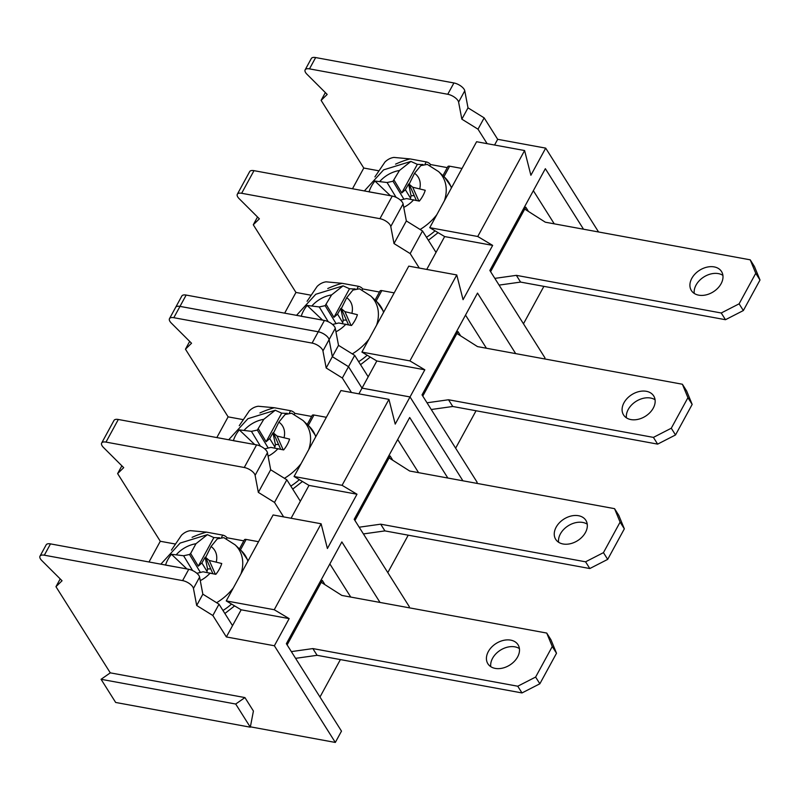 <?xml version="1.0" encoding="UTF-8"?>
<svg xmlns="http://www.w3.org/2000/svg" width="800" height="800" viewBox="0 0 800 800"><rect width="100%" height="100%" fill="white"/><g stroke="black" fill="none" stroke-linecap="round" stroke-linejoin="round"><path stroke-width="1.2" d="M244.93 697.58L110.29 672.85L101.07 679.3L115.67 702.46L250.31 727.19L253.42 711.04L244.93 697.58L235.71 704.03L250.31 727.19M110.29 672.85L55.96 586.69L62.05 580.75L41.82 560.59A8.55 3.66 28.6 0 1 40 556.15A8.55 3.66 28.6 0 1 44.33 555.2L182.6 580.6A8.55 3.66 28.6 0 1 193.45 588.44L196.69 605.48L212.85 615.51L226.36 636.95L274.37 645.76L335.32 742.44L250.38 726.83M235.71 704.03L101.07 679.3M284.66 313.16L295.95 292.44L253.28 224.77L257.53 216.99M352.49 188.75L363.78 168.04L321.11 100.37L325.35 92.59M598.56 231.97L545.69 148.13L497.68 139.31L484.17 117.88L468.01 107.85L464.77 90.8A8.55 3.66 -151.4 0 0 453.92 82.96L315.65 57.56A8.55 3.66 -151.4 0 0 311.32 58.51L305.15 69.82A8.55 3.66 -151.4 0 0 306.98 74.26L327.2 94.43L321.11 100.37M335.32 742.44L341.49 731.13L286.36 643.7L341.86 541.92L380.02 602.44M182.6 580.6L188.77 569.29L50.5 543.89A8.55 3.66 28.6 0 0 46.17 544.84L40 556.15M329.86 563.93L350.75 597.06M340.39 659.59L319.98 697.01M287.12 644.9L322.29 580.39L324.55 583.98M55.96 586.69L60.2 578.91M149 561.98L160.29 541.27L117.62 473.6L121.86 465.82M216.83 437.58L228.12 416.86L185.45 349.19L189.69 341.41M188.77 569.29A8.55 3.66 28.6 0 1 199.61 577.13L202.85 594.17L219.01 604.2L232.53 625.64L241.16 609.8L226.24 600.91L273.11 514.96L321.11 523.77L274.25 609.73L226.24 600.91M283.64 516.89L274.51 502.42L258.35 492.39L255.11 475.34A8.55 3.66 -151.4 0 0 244.26 467.5L105.99 442.1A8.55 3.66 -151.4 0 0 101.66 443.05A8.55 3.66 -151.4 0 0 103.49 447.49L123.71 467.65L117.62 473.6M175.03 543.97L160.29 541.27M226.43 538.81L227 537.77A3.56 1.53 28.6 0 0 222.75 535.13L221.59 537.25L222.75 535.13L206.51 532.14L190.42 530.65C187.16 531.09 184.19 532.62 181.49 535.23L171.42 550.12M227 537.77L243.8 540.85M239.41 548.91L244.36 539.82A3.56 1.53 28.6 0 1 246.16 539.43L240.46 549.89L246.16 539.43L258.53 541.7M295.59 658.34L317.1 655.31L312.86 648.58L517.75 686.22L535.62 677.06L552.27 646.52L546.73 633.06L341.84 595.43L321.24 582.31M291.35 651.61L312.86 648.58M317.1 655.31L521.99 692.94L517.75 686.22M521.99 692.94L539.86 683.78L535.62 677.06M539.86 683.78L556.51 653.25L552.27 646.52M556.51 653.25L550.97 639.79L546.73 633.06M519.41 648.59A17.82 12.77 -32.2 0 0 500.39 650.18A17.82 12.77 -32.2 0 0 490.76 666.66M495.26 668.4A17.82 12.77 -32.2 0 0 514.3 661.4A17.82 12.77 -32.2 0 0 518.04 644.76A17.82 12.77 -32.2 0 0 496.15 643.46A17.82 12.77 -32.2 0 0 487.89 663.77A17.82 12.77 -32.2 0 0 495.26 668.4M165.58 565.03A31.36 22.48 147.8 0 1 171.46 554.27L183.59 555.75L189.49 554.48L190.64 553.47L198.28 566.15L201.89 562.95L207.07 571.46L207.58 569L205.13 557.23A22.21 15.92 147.8 0 1 205.67 557.2M210.78 568.98A16.32 11.7 -32.2 0 0 207.58 569M201.89 562.95L205.13 557.23M189.49 554.48L200.38 572.38M198.28 566.15L213.86 537.58A46.5 33.33 147.8 0 1 217.27 537.77L219.45 537.7M218.69 538.03L217.27 537.77M216.28 561.89A25.25 18.1 -32.2 0 0 211.04 546.5L205.66 557.45L209.24 560.46L221.74 563.51A31.36 22.48 147.8 0 1 215.84 574.33L203.05 571.8L196.89 573.3M171.46 554.27L186.9 568.95M209.24 560.46L215.34 574.18M205.66 557.45L212.8 573.51M211.04 546.5L217.31 538.86L223.83 537.64L235.09 544.83L241.21 550.61L248.17 560.69M213.86 537.58L207.41 534.66L195.95 543.73L190.64 553.47M177.57 567.23L165.56 565.1M239.25 425.71L249.32 410.83C252.01 408.21 254.99 406.69 258.25 406.25L274.33 407.74A70.73 50.71 -32.2 0 0 259.92 412.95M294.26 414.4L294.83 413.36A3.56 1.53 28.6 0 0 290.58 410.72L289.42 412.84L290.58 410.72L274.33 407.74M307.09 301.3L317.15 286.41C319.85 283.79 322.83 282.27 326.09 281.83L342.17 283.32A70.73 50.71 -32.2 0 0 327.75 288.53M362.09 289.99L362.66 288.94A3.56 1.53 28.6 0 0 358.41 286.3L357.25 288.42L358.41 286.3L342.17 283.32M362.66 288.94L379.46 292.03M375.07 300.08L380.02 291A3.56 1.53 28.6 0 1 381.83 290.6L376.12 301.07L381.83 290.6L394.19 292.87M326.3 304.64L333.95 317.33L349.52 288.76L343.07 285.84L331.61 294.9L325.16 305.66L336.04 323.55M301.25 316.21A31.36 22.48 147.8 0 1 307.13 305.45L319.25 306.93L325.16 305.66M308.28 425.49L313.99 415.02L308.28 425.49M294.83 413.36L311.63 416.44M307.24 424.5L312.19 415.42A3.56 1.53 28.6 0 1 313.99 415.02L326.36 417.29M363.42 533.93L384.93 530.9L380.68 524.18L585.57 561.81L603.45 552.65L620.1 522.12L614.55 508.66L409.67 471.02L389.07 457.91M359.18 527.21L380.68 524.18M384.93 530.9L589.81 568.54L585.57 561.81M589.81 568.54L607.69 559.38L603.45 552.65M607.69 559.38L624.34 528.84L620.1 522.12M624.34 528.84L618.8 515.38L614.55 508.66M587.24 524.19A17.82 12.77 -32.2 0 0 568.22 525.78A17.82 12.77 -32.2 0 0 558.59 542.25M563.09 543.99A17.82 12.77 -32.2 0 0 582.13 536.99A17.82 12.77 -32.2 0 0 585.87 520.35A17.82 12.77 -32.2 0 0 563.98 519.05A17.82 12.77 -32.2 0 0 555.72 539.36A17.82 12.77 -32.2 0 0 563.09 543.99M278.61 444.58A16.32 11.7 -32.2 0 0 275.41 444.59L272.96 432.82A22.21 15.92 147.8 0 1 273.5 432.8M272.96 432.82L269.72 438.55L266.11 441.75L281.69 413.17A46.5 33.33 147.8 0 1 285.1 413.37L287.28 413.3M286.52 413.63L285.1 413.37M284.1 437.48A25.25 18.1 -32.2 0 0 278.87 422.09L273.49 433.05L277.07 436.05L289.57 439.1A31.36 22.48 147.8 0 1 283.67 449.93L270.88 447.4L264.72 448.89M233.41 440.62A31.36 22.48 147.8 0 1 239.29 429.87L254.73 444.54M269.72 438.55L274.9 447.06L275.41 444.59M277.07 436.05L283.17 449.78M273.49 433.05L280.62 449.1M278.87 422.09L285.14 414.46L291.66 413.23L302.92 420.42L309.04 426.2L316 436.28M281.69 413.17L275.24 410.25L263.78 419.32L257.32 430.08L268.2 447.97M245.4 442.82L233.39 440.69M239.29 429.87L251.41 431.34L257.32 430.08M266.11 441.75L258.47 429.06M251.41 431.34L260.42 446.15M242.86 419.57L228.12 416.86M410.02 396.95L362.02 388.14L348.5 366.7L332.34 356.67L329.1 339.63A8.55 3.66 -151.4 0 0 318.26 331.79L179.99 306.39A8.55 3.66 -151.4 0 0 175.66 307.34L175.66 307.33A8.55 3.66 28.6 0 1 179.99 306.38L318.26 331.77A8.55 3.66 28.6 0 1 329.11 339.61L332.35 356.66L348.51 366.69L362.03 388.12L410.03 396.94L462.91 480.8L410.02 396.95L395.22 424.1L388.94 399.37L340.94 390.55L294.07 476.5L308.99 485.4L291.08 518.26M354.94 520.49L390.12 455.98L392.38 459.57M476.6 483.32L477.15 482.3L422.03 394.88L477.52 293.09L515.69 353.62M318.26 331.77L324.43 320.46L186.16 295.07A8.55 3.66 28.6 0 0 181.83 296.02L169.49 318.65A8.55 3.66 -151.4 0 0 171.31 323.08L191.54 343.25L185.45 349.19M465.52 315.1L486.42 348.24M476.05 410.76L455.64 448.19M422.78 396.07L457.95 331.56L460.22 335.16M419.3 268.07L410.17 253.59L394.01 243.56L390.77 226.52A8.55 3.66 -151.4 0 0 379.93 218.68L241.65 193.28A8.55 3.66 -151.4 0 0 237.33 194.23A8.55 3.66 -151.4 0 0 239.15 198.67L259.37 218.83L253.28 224.77M379.93 218.68L392.26 196.06L253.99 170.66A8.55 3.66 28.6 0 0 249.66 171.61L237.33 194.23M324.43 320.46A8.55 3.66 28.6 0 1 335.28 328.3L338.52 345.35L354.68 355.38L368.19 376.81L376.83 360.98L361.91 352.09L408.77 266.13L456.77 274.95L409.91 360.9L424.83 369.8L410.03 396.94M310.69 295.15L295.95 292.44M374.91 176.89L384.98 162C387.68 159.39 390.66 157.86 393.92 157.42L410 158.91A70.73 50.71 -32.2 0 0 395.58 164.13M429.92 165.58L430.49 164.54A3.56 1.53 28.6 0 0 426.24 161.9L425.08 164.02L426.24 161.9L410 158.91M443.95 176.67L449.65 166.2L443.95 176.67M430.49 164.54L447.29 167.62M442.9 175.68L447.85 166.59A3.56 1.53 28.6 0 1 449.65 166.2L462.02 168.47M499.08 285.11L520.59 282.08L516.35 275.35L721.24 312.99L739.11 303.83L755.76 273.29L750.22 259.83L545.33 222.2L524.73 209.08M494.84 278.38L516.35 275.35M520.59 282.08L725.48 319.71L721.24 312.99M725.48 319.71L743.35 310.55L739.11 303.83M743.35 310.55L760 280.02L755.76 273.29M760 280.02L754.46 266.56L750.22 259.83M722.9 275.36A17.82 12.77 -32.2 0 0 703.88 276.95A17.82 12.77 -32.2 0 0 694.25 293.43M698.75 295.17A17.82 12.77 -32.2 0 0 717.8 288.17A17.82 12.77 -32.2 0 0 721.53 271.53A17.82 12.77 -32.2 0 0 699.64 270.23A17.82 12.77 -32.2 0 0 691.38 290.54A17.82 12.77 -32.2 0 0 698.75 295.17M414.28 195.75A16.32 11.7 -32.2 0 0 411.07 195.77L408.62 184A22.21 15.92 147.8 0 1 409.17 183.97M408.62 184L405.38 189.72L401.78 192.92L417.35 164.35A46.5 33.33 147.8 0 1 420.77 164.54L422.94 164.47M422.18 164.8L420.77 164.54M419.77 188.66A25.25 18.1 -32.2 0 0 414.53 173.27L409.15 184.22L412.73 187.23L425.24 190.28A31.36 22.48 147.8 0 1 419.33 201.1L406.54 198.57L400.38 200.07M369.07 191.8A31.36 22.48 147.8 0 1 374.95 181.04L390.4 195.72M405.38 189.72L410.56 198.23L411.07 195.77M412.73 187.23L418.83 200.95M409.15 184.22L416.29 200.28M414.53 173.27L420.8 165.63L427.32 164.41L438.58 171.6L444.71 177.38L451.67 187.46M417.35 164.35L410.9 161.43L399.44 170.5L392.99 181.25L403.87 199.15M381.06 194L369.05 191.87M374.95 181.04L387.08 182.52L392.99 181.25M401.78 192.92L394.13 180.24M387.08 182.52L396.08 197.32M378.52 170.74L363.78 168.04M545.69 148.13L530.89 175.27L524.6 150.54L476.6 141.73L429.74 227.68L444.65 236.57L436.02 252.41L422.5 230.97L406.35 220.94L403.1 203.9A8.55 3.66 28.6 0 0 392.26 196.06M490.61 271.67L525.78 207.16L528.04 210.75M487.13 143.66L478 129.19L461.84 119.16L458.6 102.11A8.55 3.66 -151.4 0 0 447.75 94.27L309.48 68.87A8.55 3.66 -151.4 0 0 305.15 69.82M524.6 150.54L477.74 236.5L492.66 245.39L463.06 299.68L456.77 274.95M544.44 358.9L544.98 357.9L489.85 270.47L545.35 168.69L583.52 229.21M533.35 190.7L554.25 223.84M543.88 286.36L523.47 323.79M497.68 139.31L494.57 145.03M477.74 236.5L429.74 227.68M492.66 245.39L444.65 236.57M426.74 269.43L436.02 252.41M394.01 243.56L406.35 220.94M410.17 253.59L422.5 230.97M484.17 117.88L478 129.19M468.01 107.85L461.84 119.16M183.59 555.75L192.59 570.55M351.46 392.48L342.34 378.01L326.18 367.98L322.94 350.94A8.55 3.66 -151.4 0 0 312.09 343.09L173.82 317.7A8.55 3.66 -151.4 0 0 169.49 318.65M342.34 378.01L354.68 355.38M362.03 388.12L368.19 376.81M655.07 399.77A17.82 12.77 -32.2 0 0 636.06 401.36A17.82 12.77 -32.2 0 0 626.42 417.83M630.92 419.58A17.82 12.77 -32.2 0 0 649.97 412.57A17.82 12.77 -32.2 0 0 653.7 395.94A17.82 12.77 -32.2 0 0 631.81 394.63A17.82 12.77 -32.2 0 0 623.56 414.94A17.82 12.77 -32.2 0 0 630.92 419.58M431.25 409.51L452.76 406.48L657.65 444.12L675.52 434.96L692.17 404.42L686.63 390.96L682.39 384.24L477.5 346.6L456.9 333.49M452.76 406.48L448.52 399.76L653.41 437.39L671.28 428.23L687.93 397.7L682.39 384.24M427.01 402.79L448.52 399.76M657.65 444.12L653.41 437.39M675.52 434.96L671.28 428.23M692.17 404.42L687.93 397.7M333.95 317.33L337.56 314.13L342.73 322.64L343.24 320.18L340.79 308.41A22.21 15.92 147.8 0 1 341.34 308.38M346.45 320.16A16.32 11.7 -32.2 0 0 343.24 320.18M337.56 314.13L340.79 308.41M351.94 313.06A25.25 18.1 -32.2 0 0 346.7 297.68L341.32 308.63L344.9 311.64L357.41 314.69A31.36 22.48 147.8 0 1 351.51 325.51L338.72 322.98L332.55 324.47M344.9 311.64L351 325.36M341.32 308.63L348.46 324.68M307.13 305.45L322.57 320.12M313.23 318.41L301.22 316.28M319.25 306.93L328.25 321.73M349.52 288.76A46.5 33.33 147.8 0 1 352.94 288.95L355.11 288.88M354.35 289.21L352.94 288.95M346.7 297.68L352.97 290.04L359.5 288.81L370.75 296L376.88 301.79L383.84 311.86M408.77 607.72L409.32 606.72L354.19 519.3L409.69 417.51L447.85 478.04M397.69 439.52L418.58 472.66M408.22 535.18L387.81 572.61M362.02 388.14L358.9 393.85M388.94 399.37L342.08 485.32L294.07 476.5M342.08 485.32L356.99 494.22L308.99 485.4M356.99 494.22L327.4 548.5L321.11 523.77M101.66 443.05L113.99 420.43A8.55 3.66 28.6 0 1 118.32 419.48L256.6 444.88A8.55 3.66 28.6 0 1 267.44 452.72L270.68 469.77L286.84 479.8L300.36 501.23M258.35 492.39L270.68 469.77M274.51 502.42L286.84 479.8M338.52 345.35L326.18 367.98M274.25 609.73L289.17 618.62L241.16 609.8M226.36 636.95L232.53 625.64M289.17 618.62L274.37 645.76M196.69 605.48L202.85 594.17M212.85 615.51L219.01 604.2M206.51 532.14A70.73 50.71 -32.2 0 0 192.09 537.35M424.83 369.8L376.83 360.98M409.91 360.9L361.91 352.09M44.33 555.2L50.5 543.89M216.62 602.72A46.2 33.12 -32.2 0 0 233.29 587.98M240.92 573.99A46.2 33.12 -32.2 0 0 235.09 544.83M200.28 580.63A25.25 18.1 -32.2 0 0 210.22 572.99M222.98 610.5A48.34 34.65 -32.2 0 0 231.54 604.06M247.9 561.19A48.34 34.65 -32.2 0 0 241.21 550.61M195.95 543.73A25.25 18.1 -32.2 0 0 176.42 554.56M331.61 294.9A25.25 18.1 -32.2 0 0 312.08 305.74M284.45 478.31A46.2 33.12 -32.2 0 0 301.12 463.57M308.75 449.58A46.2 33.12 -32.2 0 0 302.92 420.42M268.11 456.22A25.25 18.1 -32.2 0 0 278.05 448.58M290.81 486.09A48.34 34.65 -32.2 0 0 299.37 479.66M315.73 436.78A48.34 34.65 -32.2 0 0 309.04 426.2M263.78 419.32A25.25 18.1 -32.2 0 0 244.25 430.16M173.82 317.7L186.16 295.07M241.65 193.28L253.99 170.66M420.11 229.49A46.2 33.12 -32.2 0 0 436.78 214.75M444.41 200.76A46.2 33.12 -32.2 0 0 438.58 171.6M403.77 207.4A25.25 18.1 -32.2 0 0 413.71 199.76M426.48 237.27A48.34 34.65 -32.2 0 0 435.03 230.84M451.39 187.96A48.34 34.65 -32.2 0 0 444.71 177.38M399.44 170.5A25.25 18.1 -32.2 0 0 379.91 181.33M453.92 82.96L447.75 94.27M315.65 57.56L309.48 68.87M390.77 226.52L403.1 203.9M464.77 90.8L458.6 102.11M358.65 361.68A48.34 34.65 -32.2 0 0 367.2 355.24M383.56 312.37A48.34 34.65 -32.2 0 0 376.88 301.79M335.94 331.8A25.25 18.1 -32.2 0 0 345.88 324.16M352.29 353.9A46.2 33.12 -32.2 0 0 368.96 339.16M376.58 325.17A46.2 33.12 -32.2 0 0 370.75 296M318.26 331.79L312.09 343.09M105.99 442.1L118.32 419.48M244.26 467.5L256.6 444.88M255.11 475.34L267.44 452.72M329.1 339.63L322.94 350.94M193.45 588.44L199.61 577.13M329.11 339.61L335.28 328.3M207.41 534.66L180.12 543.08L160.86 564.16M275.24 410.25L247.95 418.68L228.69 439.76M302.45 481.5L292.71 489.1M410.9 161.43L383.61 169.85L364.36 190.93M438.11 232.67L428.37 240.27M234.62 605.9L224.88 613.5M370.28 357.08L360.54 364.68M343.07 285.84L315.78 294.26L296.53 315.34"/></g></svg>
